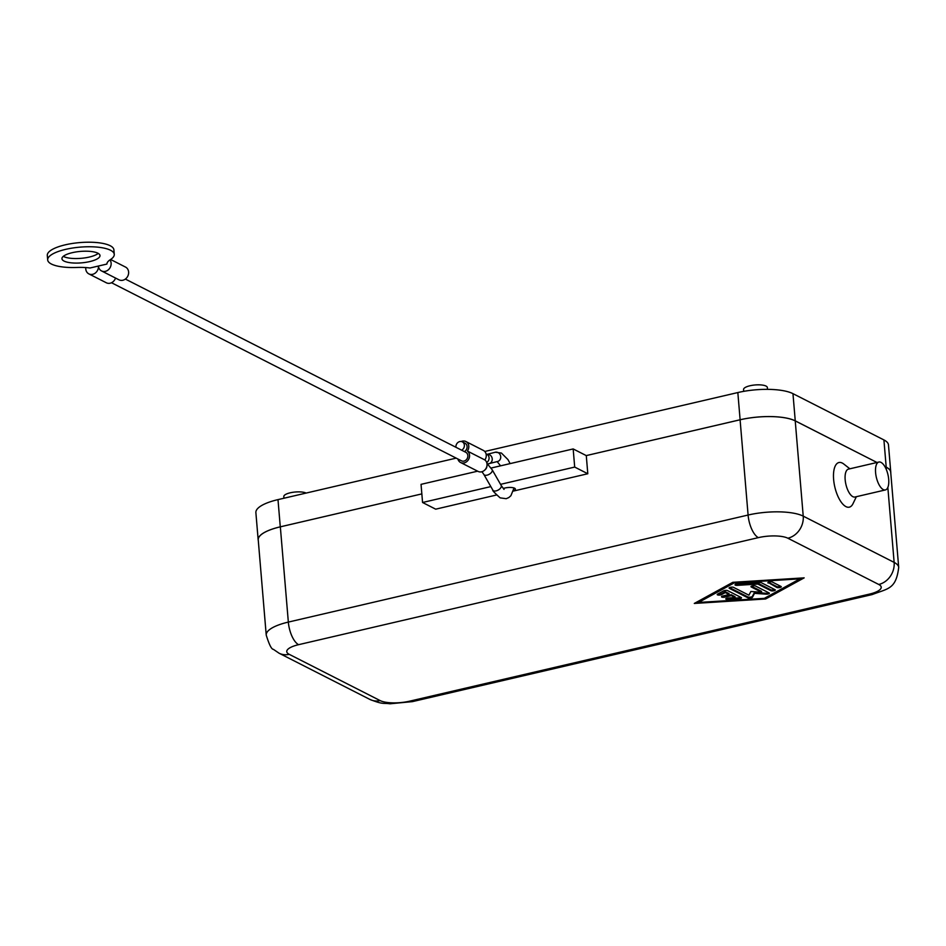 <?xml version="1.0" encoding="UTF-8"?>
<svg xmlns="http://www.w3.org/2000/svg" width="946" height="946" viewBox="0 0 946 946"><rect width="100%" height="100%" fill="white"/><g stroke="black" fill="none" stroke-linecap="round" stroke-linejoin="round"><path stroke-width="1.42" d="M503.378 488.467A7.154 2.152 -4.8 0 1 514.577 488.207A7.154 2.152 -4.8 0 1 515.381 489.082A7.154 2.152 -4.8 0 1 513.406 490.773M880.998 462.381A14.32 5.96 76.9 0 0 878.893 462.038A14.32 5.96 76.9 0 0 875.878 474.975A14.32 5.96 76.9 0 0 883.292 489.59A14.32 5.96 76.9 0 0 885.397 489.933A14.32 5.96 76.9 0 0 888.412 476.997A14.32 5.96 76.9 0 0 880.998 462.381M878.893 462.038L848.479 469.121A14.32 5.96 76.9 0 0 845.452 482.07A14.32 5.96 76.9 0 0 852.866 496.674A14.32 5.96 76.9 0 0 854.971 497.017L885.397 489.933M856.378 496.685L852.996 503.686A22.905 9.543 -103.1 0 1 845.937 506.618A22.905 9.543 -103.1 0 1 833.627 479.504A22.905 9.543 -103.1 0 1 842.283 463.067A22.905 9.543 -103.1 0 1 843.761 464.013L849.886 468.802M787.852 538.215A19.086 16.378 -63 0 0 799.358 530.127A19.086 16.378 -63 0 0 803.225 516.138L795.231 420.887A41.045 12.345 175.2 0 0 771.297 416.607A41.045 12.345 175.2 0 0 740.091 419.788L748.097 515.038L288.341 622.09A19.086 7.958 76.9 0 0 291.971 636.22A19.086 7.958 76.9 0 0 298.605 644.675L758.361 537.635A21.959 6.598 -4.8 0 1 787.852 538.215L878.763 584.474A21.959 6.598 -4.8 0 1 869.374 594.123A19.086 7.958 76.9 0 0 872.177 594.573C888.117 588.377 896.028 589.382 898.7 567.423L890.706 472.172A41.045 12.345 175.2 0 0 886.142 467.147L886.343 469.583M260.079 535.625A41.045 12.345 -4.8 0 1 280.276 526.839L277.994 499.618A41.045 12.345 175.2 0 0 257.797 508.404A41.045 12.345 175.2 0 0 255.881 512.626L258.163 539.835A41.045 12.345 -4.8 0 1 260.079 535.625M737.833 392.555L740.115 419.764A41.045 12.345 -4.8 0 1 771.321 416.583A41.045 12.345 -4.8 0 1 795.255 420.864L792.961 393.654A41.045 12.345 175.2 0 0 769.027 389.374A41.045 12.345 175.2 0 0 737.833 392.555L484.766 451.479M743.722 391.348L743.568 389.527A11.931 3.583 -4.8 0 1 752.508 385.27A11.931 3.583 -4.8 0 1 766.024 386.074A11.931 3.583 -4.8 0 1 767.348 387.529L767.502 389.35M306.161 493.067A11.931 3.583 175.2 0 0 292.633 492.334A11.931 3.583 175.2 0 0 283.812 496.579L283.954 498.235M260.15 535.625A41.045 12.345 175.2 0 0 258.234 539.835L266.228 635.085A41.045 12.345 175.2 0 1 268.144 630.876A41.045 12.345 175.2 0 1 288.341 622.09L280.335 526.839A41.045 12.345 175.2 0 0 260.15 535.625M114.265 254.344L113.887 249.803A33.406 10.051 175.2 0 0 88.309 242.211A33.406 10.051 175.2 0 0 51.261 250.075A33.406 10.051 175.2 0 0 47.3 255.396L47.678 259.937A33.406 10.051 -4.8 0 1 51.64 254.604A33.406 10.051 -4.8 0 1 88.688 246.752A33.406 10.051 -4.8 0 1 114.265 254.344A33.406 10.051 -4.8 0 1 110.304 259.677A28.64 8.609 175.2 0 0 106.91 264.064L98.443 266.027A7.154 6.137 117 0 1 95.499 272.897A7.154 6.137 117 0 1 88.865 273.891A7.154 6.137 117 0 1 85.767 268.983A7.154 6.137 117 0 1 85.779 267.564M109.984 259.878A7.154 6.137 117 0 1 111.12 263.083A7.154 6.137 117 0 1 108.175 269.941A7.154 6.137 117 0 1 101.541 270.934A7.154 6.137 117 0 1 98.443 266.027L89.976 268.002A28.64 8.609 175.2 0 0 76.886 267.458A33.406 10.051 -4.8 0 1 47.678 259.937M63.311 256.342A19.086 5.735 175.2 0 0 89.338 257.052A19.086 5.735 175.2 0 0 98.242 253.41M72.227 252.688A19.086 5.735 -4.8 0 1 99.992 255.538A19.086 5.735 -4.8 0 1 89.716 261.593A19.086 5.735 -4.8 0 1 61.951 258.743A19.086 5.735 -4.8 0 1 72.227 252.688M88.865 273.891L106.342 282.783A7.154 6.137 -63 0 0 115.53 278.065M101.541 270.934L119.019 279.827A7.154 6.137 -63 0 0 125.664 278.834A7.154 6.137 -63 0 0 128.609 271.975A7.154 6.137 -63 0 0 125.511 267.068L110.599 259.476M464.38 451.585A4.777 4.091 -63 0 0 467.088 446.5A4.777 4.091 -63 0 0 465.03 443.225L462.322 441.853A4.777 4.091 117 0 1 464.38 445.117A4.777 4.091 117 0 1 461.66 450.201M455.948 447.292A4.777 4.091 117 0 1 455.925 447.08A4.777 4.091 117 0 1 457.888 442.515A4.777 4.091 117 0 1 462.322 441.853M111.51 282.736L461.459 460.808A4.777 4.091 -63 0 0 465.881 460.146A4.777 4.091 -63 0 0 467.844 455.57A4.777 4.091 -63 0 0 465.787 452.294L125.357 279.07M468.778 446.098A6.681 5.735 117 0 1 467.383 451.053L484.86 459.945A6.681 5.735 -63 0 0 486.256 455.002A6.681 5.735 -63 0 0 483.371 450.426L465.893 441.522A6.681 5.735 117 0 1 468.778 446.098M467.383 451.053A6.681 5.735 117 0 1 469.535 455.18A6.681 5.735 117 0 1 466.792 461.577A6.681 5.735 117 0 1 460.596 462.511A6.681 5.735 117 0 1 457.888 458.987M460.596 462.511L478.073 471.404A6.681 5.735 -63 0 0 484.281 470.469A6.681 5.735 -63 0 0 487.024 464.072A6.681 5.735 -63 0 0 484.86 459.945M727.64 590.635L741.238 597.553A2.389 0.721 -4.8 0 1 741.498 597.848A2.389 0.721 -4.8 0 1 739.015 598.771L728.042 599.457A2.389 0.721 -4.8 0 1 725.771 598.936A2.389 0.721 -4.8 0 1 728.266 598.002L735.125 597.576L731.305 595.637L724.967 597.115A2.389 0.721 -4.8 0 1 721.491 596.76A2.389 0.721 -4.8 0 1 722.779 596.004L729.118 594.526L725.298 592.574L721.597 594.608A2.389 0.721 -4.8 0 1 718.948 595.117A2.389 0.721 -4.8 0 1 717.21 594.573A2.389 0.721 -4.8 0 1 717.588 594.135L723.524 590.895A2.389 0.721 -4.8 0 1 727.64 590.635M717.707 594.076A2.389 0.721 175.2 0 0 721.514 593.71L725.227 591.676L729.047 593.615L729.118 594.526M725.298 592.574L725.227 591.676M721.999 596.252A2.389 0.721 175.2 0 0 724.884 596.205L731.223 594.727L735.042 596.666L735.125 597.576M731.305 595.637L731.223 594.727M726.28 598.44A2.389 0.721 175.2 0 0 727.971 598.558L738.944 597.872A2.389 0.721 175.2 0 0 740.966 597.423M768.14 583.043A2.389 0.721 -4.8 0 1 767.88 582.748A2.389 0.721 -4.8 0 1 769.666 581.896A2.389 0.721 -4.8 0 1 772.362 582.05L781.018 586.461A2.389 0.721 -4.8 0 1 781.29 586.745A2.389 0.721 -4.8 0 1 779.504 587.596A2.389 0.721 -4.8 0 1 776.796 587.442L768.093 582.417M768.329 582.263L776.713 586.532A2.389 0.721 175.2 0 0 780.757 586.319M734.108 582.961L698.515 602.46L764.344 598.345L799.938 578.846L734.108 582.961L734.049 582.239M799.938 578.846L799.878 578.124M733.635 582.263L698.444 601.55L698.515 602.46M732.843 582.31L804.159 577.864L765.61 598.984L694.293 603.442L732.843 582.31M696.161 602.413L698.503 602.271M764.746 598.132L802.208 577.982M765.61 598.984L765.539 598.085M759.437 582.523A2.389 0.721 -4.8 0 1 761.435 582.76L775.046 589.689A2.389 0.721 -4.8 0 1 775.306 589.973A2.389 0.721 -4.8 0 1 773.521 590.824A2.389 0.721 -4.8 0 1 770.824 590.671L757.841 584.072L737.277 585.349A2.389 0.721 -4.8 0 1 735.007 584.829A2.389 0.721 -4.8 0 1 737.49 583.895L759.437 582.523M735.503 584.321A2.389 0.721 175.2 0 0 737.194 584.451L757.77 583.162L770.742 589.76A2.389 0.721 175.2 0 0 774.774 589.547M757.841 584.072L757.77 583.162M751.431 586.201L761.518 591.333L761.601 592.243L751.242 586.969A2.389 0.721 -4.8 0 1 750.97 586.686A2.389 0.721 -4.8 0 1 752.756 585.834A2.389 0.721 -4.8 0 1 755.464 585.988L769.11 592.941A2.389 0.721 -4.8 0 1 769.382 593.225A2.389 0.721 -4.8 0 1 765.964 594.159L754.518 593.343L752.448 597.304A2.389 0.721 -4.8 0 1 750.474 598.049A2.389 0.721 -4.8 0 1 747.99 597.86L729.342 588.365A2.389 0.721 -4.8 0 1 729.07 588.069A2.389 0.721 -4.8 0 1 730.856 587.218A2.389 0.721 -4.8 0 1 733.564 587.383L748.925 595.2L750.864 591.487L761.601 592.243M729.532 587.596L747.908 596.95A2.389 0.721 175.2 0 0 750.391 597.139A2.389 0.721 175.2 0 0 752.366 596.394L754.447 592.444L765.882 593.248A2.389 0.721 175.2 0 0 768.85 592.799M754.518 593.343L754.447 592.444M461.234 441.498A6.681 5.735 117 0 1 465.893 441.522M740.115 419.764L586.26 455.594L740.091 419.788M456.197 458.124L277.994 499.618M280.335 526.839L421.845 493.895L280.276 526.839M587.797 473.745L574.695 467.076L573.17 448.936L586.284 455.605L587.797 473.745L513.311 491.092M496.425 495.018L435.68 509.173L422.566 502.492L490.832 486.599M883.919 439.937L886.201 467.147A41.045 12.345 -4.8 0 1 890.765 472.184L888.483 444.963A41.045 12.345 175.2 0 0 883.919 439.937L792.961 393.654M890.765 472.184A41.045 12.345 -4.8 0 1 890.765 472.87M258.293 540.521A41.045 12.345 -4.8 0 1 258.163 539.835M795.231 420.887L876.977 462.488L795.255 420.864M884.806 466.473L886.142 467.147M422.566 502.492L421.041 484.352L477.635 471.179M491.116 468.034L573.17 448.936M500.54 484.34L574.695 467.076M886.201 467.147L884.782 466.425M484.73 470.067A4.777 4.091 -63 0 0 486.977 465.657M492.89 490.182L483.855 474.443A4.777 2.542 -29.9 0 0 487.06 475.152A4.777 2.542 -29.9 0 0 492.227 471.084A4.777 2.542 -29.9 0 0 492.145 469.701L501.167 485.428A4.777 2.542 -29.9 0 1 501.25 486.823A4.777 2.542 -29.9 0 1 496.094 490.891A4.777 2.542 -29.9 0 1 492.89 490.182C492.05 490.205 494.462 492.76 500.127 497.856L506.181 498.696L508.806 497.572L510.899 495.704L514.045 487.97M510.131 463.611L507.99 459.626L501.415 453.063L495.361 452.212L486.93 454.376A4.777 4.34 75.6 0 1 488.822 463.741M486.575 454.47L487.013 454.411A4.777 4.091 117 0 1 489.07 457.687A4.777 4.091 117 0 1 486.705 462.559M495.184 452.259A4.777 4.34 75.6 0 1 500.6 455.901A4.777 4.34 75.6 0 1 497.478 461.53M887.845 487.427L894.136 562.397L803.225 516.138A41.045 12.345 175.2 0 0 779.291 511.857A41.045 12.345 175.2 0 0 748.097 515.038A19.086 7.958 -103.1 0 0 751.727 529.169A19.086 7.958 -103.1 0 0 758.361 537.635M898.7 567.423A41.045 12.345 175.2 0 0 894.136 562.397A19.086 16.378 -63 0 1 890.269 576.386A19.086 16.378 -63 0 1 878.763 584.474M869.374 594.123L409.618 701.175A21.959 6.598 -4.8 0 1 380.126 700.584L289.216 654.325A21.959 6.598 -4.8 0 1 298.605 644.675M872.177 594.573L412.421 701.625A19.086 7.958 -103.1 0 1 409.618 701.175M412.421 701.625L389.965 703.789C382.858 702.807 383.508 704.782 369.945 699.449A19.086 16.378 -63 0 0 380.126 700.584M369.945 699.449L279.035 653.189A19.086 16.378 -63 0 0 289.216 654.325M721.597 594.608L721.514 593.71M724.967 597.115L724.884 596.205M728.042 599.457L727.971 598.558M739.015 598.771L738.944 597.872M776.796 587.442L776.713 586.532M737.277 585.349L737.194 584.451M770.824 590.671L770.742 589.76M751.242 586.969L751.183 586.354M729.342 588.365L729.283 587.738M747.99 597.86L747.908 596.95M752.448 597.304L752.366 596.394M765.964 594.159L765.882 593.248M486.918 463.327L492.145 469.701M487.651 463.942L497.561 461.506M503.922 488.976L504.218 488.207M500.576 465.834L497.158 461.601M487.013 454.411L486.09 453.938M504.017 489.401L501.167 485.428M483.855 474.443L481.952 471.723M279.035 653.189L273.418 649.358C271.549 649.394 269.161 644.64 266.228 635.085"/></g></svg>

